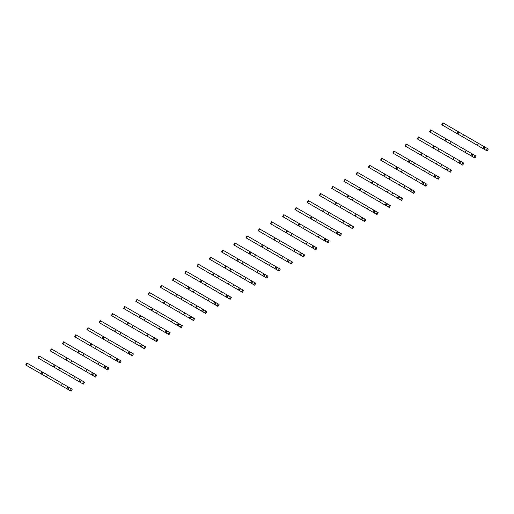 <?xml version="1.0" encoding="UTF-8"?>
<svg xmlns="http://www.w3.org/2000/svg" width="514" height="514" viewBox="0 0 514 514"><rect width="100%" height="100%" fill="white"/><g stroke="black" fill="none" stroke-linecap="round" stroke-linejoin="round"><path stroke-width="0.77" d="M473.028 142.256L472.88 142.725L469.815 140.952M463.866 137.521L457.094 133.608L458.225 131.661L442.888 122.814L441.764 124.761L443.241 125.615M487.413 148.514L488.3 149.028L487.176 150.975L486.283 150.461L487.413 148.514L463.519 134.719L458.218 131.661L457.094 133.608L441.764 124.761M472.88 142.725L484.721 149.555L484.381 148.816L485.03 147.691L485.846 147.608M486.283 150.461L484.721 149.555M463.519 134.719L462.394 136.666L483.86 149.066L484.985 147.113M482.974 148.552L484.098 146.599M477.384 145.321L478.508 143.374M460.788 149.323L460.64 149.786L457.576 148.019M451.626 144.582L444.861 140.675L445.985 138.729L430.655 129.875L429.531 131.822L431.008 132.676M475.174 155.581L476.06 156.095L474.936 158.042L474.049 157.528L475.174 155.581L472.751 154.181L445.985 138.729L444.861 140.675L429.531 131.822M460.64 149.786L472.482 156.622L472.148 155.877L472.796 154.753L473.606 154.675M474.049 157.528L472.482 156.622M451.286 141.787L450.155 143.734L471.627 156.127L472.751 154.181M470.734 155.613L471.858 153.667M465.151 152.388L466.275 150.441M448.549 156.385L448.407 156.854L445.342 155.08M439.393 151.649L432.621 147.736L433.745 145.79L418.814 137.167L418.415 136.942L417.291 138.889L418.769 139.744M462.934 162.642L463.827 163.156L462.703 165.103L461.81 164.589L462.934 162.642L439.046 148.848L433.745 145.79L432.621 147.743L417.291 138.889M448.407 156.854L460.242 163.69L459.908 162.944L460.557 161.82L461.366 161.737M461.81 164.589L460.242 163.69M439.046 148.848L437.922 150.801L459.387 163.195L460.512 161.248M458.501 162.681L459.625 160.734M452.911 159.456L454.035 157.502M436.315 163.452L436.168 163.921L433.103 162.148M427.153 158.717L420.381 154.804L421.512 152.857L406.182 144.004L405.051 145.957L406.529 146.805M450.701 169.71L451.588 170.224L450.463 172.171L449.577 171.657L450.701 169.71L448.279 168.309L421.506 152.857L420.381 154.804L405.051 145.957M436.168 163.921L448.009 170.751L447.668 170.012L448.317 168.888L449.133 168.804M449.577 171.657L448.009 170.751M426.806 155.915L425.682 157.862L447.148 170.256L448.279 168.309M446.261 169.742L447.386 167.795M440.671 166.517L441.796 164.57M424.076 170.519L423.941 170.989L420.863 169.215M414.914 165.778L408.148 161.871L409.272 159.925L393.942 151.071L392.818 153.018L394.296 153.872M438.461 176.771L439.348 177.285L438.224 179.238L437.337 178.724L438.461 176.771L409.272 159.918L408.148 161.871L392.818 153.018M437.337 178.724L435.769 177.818L435.435 177.073L436.084 175.949L436.894 175.872M414.573 162.983L413.449 164.93L434.022 176.81L434.915 177.324L436.039 175.377M435.769 177.818L423.928 170.982M434.022 176.81L435.146 174.863M428.438 173.584L429.563 171.637M411.842 177.581L411.701 178.056L408.63 176.276M402.68 172.845L395.909 168.933L397.033 166.986L382.101 158.363L381.703 158.139L380.578 160.085L382.056 160.94M426.222 183.839L427.115 184.353L425.99 186.299L425.097 185.785L426.222 183.839L402.334 170.044L397.033 166.986L395.909 168.939L380.578 160.085M425.097 185.785L423.53 184.886L423.195 184.141L423.844 183.016L424.66 182.933M402.334 170.044L401.209 171.997L422.675 184.391L423.799 182.438M423.53 184.886L411.695 178.05M421.788 183.877L422.913 181.924M416.199 180.652L417.323 178.699M399.603 184.648L399.468 185.117L396.39 183.344M390.441 179.906L383.669 176L384.8 174.053L369.47 165.2L368.345 167.153L369.823 168.001M413.988 190.906L414.875 191.42L413.751 193.367L412.864 192.853L413.988 190.906L405.09 185.766L384.793 174.053L383.669 176L368.345 167.153M412.864 192.853L411.296 191.947L410.956 191.202L411.605 190.077L412.421 190M390.094 177.112L388.969 179.058L403.959 187.713L410.442 191.452L411.566 189.505M411.296 191.947L399.455 185.111M409.549 190.938L410.673 188.991M403.959 187.713L405.09 185.766M387.363 191.716L387.222 192.178L384.157 190.411M378.208 186.974L371.436 183.068L372.56 181.121L357.628 172.492L357.23 172.267L356.106 174.214L357.583 175.068M401.749 197.967L402.642 198.481L401.518 200.434L400.624 199.92L401.749 197.967L372.56 181.114L371.436 183.068L356.106 174.214M387.222 192.178L399.057 199.014L398.723 198.269L399.372 197.145L400.181 197.068M400.624 199.92L399.057 199.014M377.861 184.179L376.736 186.126L397.309 198.006L398.202 198.52L399.327 196.573M397.309 198.006L398.44 196.059M391.726 194.78L392.85 192.834M375.13 198.777L374.982 199.246L371.918 197.472M365.968 194.041L359.196 190.129L360.327 188.182L344.99 179.335L343.866 181.281L345.344 182.136M389.509 205.035L390.402 205.549L389.278 207.495L388.385 206.981L389.509 205.035L365.621 191.24L360.32 188.182L359.196 190.129L343.866 181.281M374.982 199.246L386.824 206.075L386.483 205.337L387.132 204.212L387.948 204.129M388.385 206.981L386.824 206.075M365.621 191.24L364.497 193.187L385.963 205.587L387.087 203.634M385.076 205.073L386.2 203.12M379.486 201.841L380.611 199.895M362.89 205.844L362.743 206.307L359.678 204.54M353.728 201.102L346.956 197.196L348.087 195.249L332.757 186.396L331.633 188.342L333.111 189.197M377.276 212.102L378.163 212.616L377.038 214.563L376.152 214.049L377.276 212.102L374.854 210.701L348.087 195.249L346.956 197.196L331.633 188.342M362.743 206.307L374.584 213.143L374.25 212.398L374.899 211.273L375.708 211.196M376.152 214.049L374.584 213.143M353.381 198.308L352.257 200.254L372.836 212.134L373.729 212.648L374.854 210.701M372.836 212.134L373.961 210.187M367.253 208.909L368.377 206.962M350.651 212.905L350.509 213.374L347.445 211.601M341.495 208.17L334.723 204.257L335.848 202.31L320.916 193.688L320.518 193.463L319.393 195.41L320.871 196.264M365.036 219.163L365.929 219.677L364.805 221.624L363.912 221.116L365.036 219.163L341.148 205.369L335.848 202.31L334.723 204.264L319.393 195.41M350.509 213.374L362.344 220.21L362.01 219.465L362.659 218.341L363.469 218.257M363.912 221.116L362.344 220.21M341.148 205.369L340.024 207.322L361.49 219.716L362.614 217.769M360.603 219.202L361.727 217.255M355.013 215.976L356.138 214.03M338.418 219.973L338.27 220.442L335.205 218.668M329.256 215.237L322.484 211.325L323.614 209.378L308.284 200.524L307.154 202.477L308.631 203.326M352.803 226.231L353.69 226.745L352.565 228.691L351.679 228.177L352.803 226.231L350.381 224.83L323.608 209.378L322.484 211.325M338.27 220.442L350.111 227.272L349.771 226.533L350.419 225.408L351.235 225.325M351.679 228.177L350.111 227.272M328.909 212.436L327.784 214.383L349.25 226.777L350.381 224.83M322.49 211.325L307.154 202.477M348.363 226.263L349.488 224.316M342.774 223.037L343.898 221.091M326.178 227.04L326.03 227.503L322.965 225.736M317.016 222.299L310.25 218.392L311.375 216.439L296.045 207.592L294.92 209.539L296.398 210.393M340.564 233.298L341.45 233.806L340.326 235.759L339.439 235.245L340.564 233.298L311.375 216.439L310.25 218.392L294.92 209.539M326.03 227.503L337.871 234.339L337.537 233.594L338.186 232.469L338.996 232.392M339.439 235.245L337.871 234.339M316.675 219.504L315.551 221.45L336.124 233.33L337.017 233.844L338.141 231.898M336.124 233.33L337.248 231.384M330.541 230.105L331.665 228.158M313.945 234.101L313.797 234.57L310.732 232.797M304.783 229.366L298.011 225.453L299.135 223.506L284.203 214.884L283.805 214.659L282.681 216.606L284.158 217.461M328.324 240.359L329.217 240.873L328.093 242.82L327.2 242.306L328.324 240.359L304.436 226.565L299.135 223.506L298.011 225.46L282.681 216.606M313.797 234.57L325.632 241.407L325.298 240.661L325.947 239.537L326.763 239.453M327.2 242.306L325.632 241.407M304.436 226.565L303.311 228.518L324.777 240.912L325.902 238.959M323.891 240.398L325.015 238.445M318.301 237.172L319.425 235.219M301.705 241.169L301.557 241.631L298.493 239.865M292.543 236.427L285.771 232.521L286.902 230.574L271.572 221.72L270.448 223.674L271.925 224.522M316.091 247.427L316.977 247.941L315.853 249.888L314.966 249.374L316.091 247.427L307.192 242.287L286.896 230.574L285.771 232.521L270.448 223.674M301.557 241.631L313.399 248.468L313.058 247.722L313.707 246.598L314.523 246.521M314.966 249.374L313.399 248.468M292.196 233.632L291.072 235.579L306.061 244.234L312.544 247.973L313.668 246.026M311.651 247.459L312.775 245.512M306.061 244.234L307.192 242.287M289.466 248.236L289.324 248.699L286.259 246.932M280.31 243.495L273.538 239.588L274.662 237.641L259.731 229.013L259.332 228.788L258.208 230.735L259.686 231.589M303.851 254.488L304.744 255.002L303.62 256.955L302.727 256.441L303.851 254.488L274.662 237.635L273.538 239.588L258.208 230.735M289.324 248.699L301.159 255.535L300.825 254.79L301.474 253.665L302.283 253.588M302.727 256.441L301.159 255.535M279.963 240.7L278.839 242.647L299.411 254.526L300.304 255.04L301.429 253.094M299.411 254.526L300.542 252.58M293.828 251.301L294.952 249.354M277.232 255.297L277.085 255.766L274.02 253.993M268.07 250.562L261.298 246.649L262.429 244.703L247.093 235.855L245.968 237.802L247.446 238.657M291.611 261.555L292.505 262.069L291.38 264.016L290.487 263.502L291.611 261.555L267.723 247.761L262.423 244.703L261.298 246.649L245.968 237.802M277.085 255.766L288.926 262.596L288.585 261.857L289.234 260.733L290.05 260.649M290.487 263.502L288.926 262.596M267.723 247.761L266.599 249.708L288.065 262.108L289.189 260.155M287.178 261.594L288.303 259.641M281.588 258.369L282.713 256.415M264.993 262.365L264.858 262.834L261.78 261.061M255.831 257.623L249.059 253.717L250.189 251.77L234.859 242.916L233.735 244.863L235.213 245.718M279.378 268.623L280.265 269.137L279.141 271.084L278.254 270.57L279.378 268.623L276.956 267.222L250.189 251.77L249.059 253.717L233.735 244.863M278.254 270.57L276.686 269.664L276.352 268.918L277.001 267.794L277.811 267.717M255.484 254.828L254.359 256.775L274.939 268.655L275.832 269.169L276.956 267.222M276.686 269.664L264.845 262.827M274.939 268.655L276.063 266.708M269.355 265.43L270.48 263.483M252.753 269.426L252.618 269.901L249.547 268.128M243.597 264.691L236.826 260.778L237.95 258.831L223.018 250.209L222.62 249.984L221.495 251.931L222.973 252.785M267.139 275.684L268.032 276.198L266.907 278.145L266.014 277.637L267.139 275.684L243.25 261.889L237.95 258.831L236.826 260.784L221.495 251.931M266.014 277.637L264.447 276.731L264.112 275.986L264.761 274.861L265.571 274.778M243.25 261.889L242.126 263.843L263.592 276.236L264.716 274.29M264.447 276.731L252.612 269.895M262.705 275.722L263.83 273.776M257.116 272.497L258.24 270.55M240.52 276.493L240.372 276.962L237.307 275.189M231.358 271.758L224.586 267.845L225.717 265.899L210.38 257.045L209.256 258.998L210.734 259.846M254.905 282.751L255.792 283.265L254.668 285.212L253.781 284.698L254.905 282.751L231.011 268.957L225.71 265.899L224.586 267.845L209.256 258.998M253.781 284.698L252.213 283.792L251.873 283.053L252.522 281.929L253.338 281.845M231.011 268.957L229.886 270.904L251.352 283.298L252.483 281.351M252.213 283.792L240.372 276.962M250.466 282.784L251.59 280.837M244.876 279.558L246 277.611M228.28 283.561L228.145 284.03L225.068 282.257M219.118 278.819L212.353 274.913L213.477 272.966L198.147 264.112L197.023 266.059L198.5 266.914M242.666 289.819L243.552 290.326L242.428 292.28L241.541 291.766L242.666 289.819L213.477 272.96L212.353 274.913L197.023 266.059M241.541 291.766L239.974 290.86L239.64 290.114L240.289 288.99L241.098 288.913M218.778 276.024L217.653 277.971L238.226 289.851L239.119 290.365L240.244 288.418M239.974 290.86L228.132 284.024M238.226 289.851L239.351 287.904M232.643 286.626L233.767 284.679M216.041 290.622L215.899 291.091L212.835 289.318M206.885 285.887L200.113 281.98L201.237 280.027L186.306 271.405L185.907 271.18L184.783 273.127L186.261 273.981M230.426 296.88L231.319 297.394L230.195 299.341L229.302 298.827L230.426 296.88L227.117 294.965L201.237 280.027L200.113 281.974M215.899 291.091L227.734 297.927L227.4 297.182L228.049 296.058L228.858 295.974M229.302 298.827L227.734 297.927M206.538 283.086L205.414 285.039L226.88 297.433L228.004 295.479M200.113 281.98L184.783 273.127M225.993 296.919L227.117 294.965M220.403 293.693L221.528 291.74M203.807 297.69L203.66 298.152L200.595 296.385M194.645 292.948L187.873 289.041L189.004 287.095L173.674 278.241L172.55 280.194L174.021 281.042M218.193 303.947L219.08 304.461L217.955 306.408L217.069 305.894L218.193 303.947L209.294 298.807L188.998 287.095L187.873 289.041L172.55 280.194M203.66 298.152L215.501 304.988L215.16 304.243L215.809 303.125L216.625 303.042M217.069 305.894L215.501 304.988M194.298 290.153L193.174 292.1L208.164 300.754L214.646 304.494L215.771 302.547M213.753 303.98L214.878 302.033M208.164 300.754L209.294 298.807M191.568 304.757L191.426 305.22L188.362 303.453M182.412 300.015L175.64 296.109L176.765 294.162L161.833 285.533L161.435 285.309L160.31 287.255L161.788 288.11M205.953 311.009L206.846 311.523L205.716 313.476L204.829 312.962L205.953 311.009L176.765 294.156L175.64 296.109L160.31 287.255M191.426 305.22L203.261 312.056L202.927 311.311L203.576 310.186L204.386 310.109M204.829 312.962L203.261 312.056M182.065 297.221L180.941 299.167L201.514 311.047L202.407 311.561L203.531 309.614M201.514 311.047L202.644 309.1M195.93 307.822L197.055 305.875M179.335 311.818L179.187 312.287L176.122 310.514M170.173 307.083L163.401 303.17L164.531 301.223L149.195 292.376L148.071 294.323L149.548 295.177M193.714 318.076L194.607 318.59L193.482 320.537L192.589 320.023L193.714 318.076L169.826 304.282L164.525 301.223L163.401 303.17L148.071 294.323M179.187 312.287L191.028 319.117L190.688 318.378L191.337 317.254L192.152 317.17M192.589 320.023L191.028 319.117M169.826 304.282L168.701 306.228L190.167 318.629L191.292 316.675M189.28 318.115L190.405 316.161M183.691 314.889L184.815 312.936M167.095 318.886L166.947 319.348L163.882 317.581M157.933 314.144L151.161 310.238L152.292 308.291L136.962 299.437L135.837 301.384L137.315 302.238M181.481 325.144L182.367 325.658L181.243 327.604L180.356 327.09L181.481 325.144L153.031 308.715L152.292 308.291L151.161 310.238M166.947 319.348L178.788 326.184L178.454 325.439L179.103 324.315L179.913 324.238M180.356 327.09L178.788 326.184M157.586 311.349L156.462 313.296L177.041 325.176L177.934 325.69L179.058 323.743M151.167 310.238L135.837 301.384M177.041 325.176L178.165 323.229M171.458 321.95L172.582 320.004M154.855 325.947L154.714 326.416L151.649 324.649M145.7 321.211L138.928 317.299L140.052 315.352L125.12 306.729L124.722 306.505L123.598 308.451L125.075 309.306M169.241 332.205L170.134 332.719L169.01 334.665L168.117 334.158L169.241 332.205L145.353 318.41L140.052 315.352L138.928 317.305L123.598 308.451M154.714 326.416L166.549 333.252L166.215 332.507L166.864 331.382L167.673 331.299M168.117 334.158L166.549 333.252M145.353 318.41L144.228 320.363L165.694 332.757L166.819 330.81M164.808 332.243L165.932 330.296M159.218 329.018L160.342 327.071M142.622 333.014L142.474 333.483L139.41 331.71M133.46 328.279L126.688 324.366L127.819 322.419L112.482 313.566L111.358 315.519L112.836 316.367M157.008 339.272L157.894 339.786L156.77 341.733L155.883 341.219L157.008 339.272L133.113 325.478L127.813 322.419L126.688 324.366L111.358 315.519M142.474 333.483L154.316 340.313L153.975 339.574L154.624 338.45L155.44 338.366M155.883 341.219L154.316 340.313M133.113 325.478L131.989 327.424L153.455 339.818L154.579 337.871M152.568 339.304L153.692 337.357M146.978 336.079L148.103 334.132M130.383 340.082L130.235 340.544L127.17 338.777M121.22 335.34L114.455 331.434L115.579 329.487L100.249 320.633L99.125 322.58L100.603 323.434M144.768 346.34L145.655 346.847L144.53 348.8L143.644 348.286L144.768 346.34L115.579 329.48L114.455 331.434L99.125 322.58M130.235 340.544L142.076 347.38L141.742 346.635L142.391 345.511L143.2 345.434M143.644 348.286L142.076 347.38M120.88 332.545L119.749 334.492L141.221 346.886L142.346 344.939M140.328 346.372L141.453 344.425M134.745 343.146L135.869 341.2M118.143 347.143L118.002 347.612L114.937 345.838M108.987 342.408L102.215 338.495L103.34 336.548L88.408 327.926L88.01 327.701L86.885 329.647L88.363 330.502M132.528 353.401L133.422 353.915L132.297 355.861L131.404 355.347L132.528 353.401L108.64 339.606L103.34 336.548L102.215 338.501L86.885 329.647M118.002 347.612L129.836 354.448L129.502 353.703L130.151 352.578L130.961 352.495M131.404 355.347L129.836 354.448M108.64 339.606L107.516 341.559L128.982 353.953L130.106 352M128.095 353.439L129.22 351.486M122.505 350.214L123.63 348.261M105.91 354.21L105.768 354.679L102.697 352.906M96.748 349.469L89.976 345.562L91.106 343.615L75.776 334.762L74.652 336.715L76.123 337.563M120.295 360.468L121.182 360.982L120.058 362.929L119.171 362.415L120.295 360.468L117.873 359.068L91.1 343.615L89.976 345.562L74.652 336.715M119.171 362.415L117.603 361.509L117.263 360.764L117.912 359.646L118.728 359.562M96.401 346.674L95.276 348.62L110.266 357.275L116.749 361.014L117.873 359.068M117.603 361.509L105.762 354.673M115.856 360.5L116.98 358.554M110.266 357.275L111.39 355.328M93.67 361.278L93.535 361.747L90.464 359.973M84.514 356.536L77.742 352.63L78.867 350.683L63.935 342.054L63.537 341.829L62.412 343.776L63.89 344.631M108.056 367.529L108.949 368.043L107.818 369.996L106.931 369.482L108.056 367.529L78.867 350.676L77.742 352.63L62.412 343.776M106.931 369.482L105.364 368.577L105.029 367.831L105.678 366.707L106.488 366.63M84.167 353.741L83.043 355.688L103.616 367.568L104.509 368.082L105.633 366.135M105.364 368.577L93.529 361.74M103.616 367.568L104.74 365.621M98.033 364.342L99.157 362.396M81.437 368.339L81.289 368.808L78.224 367.035M72.275 363.604L65.503 359.691L66.634 357.744L51.297 348.897L50.173 350.844L51.651 351.698M95.816 374.597L96.709 375.111L95.585 377.058L94.692 376.544L95.816 374.597L71.928 360.802L66.627 357.744L65.503 359.691L50.173 350.844M94.692 376.544L93.13 375.638L92.79 374.899L93.439 373.774L94.255 373.691M71.928 360.802L70.803 362.749L92.269 375.149L93.394 373.196M93.13 375.638L81.289 368.808M91.383 374.635L92.507 372.682M85.793 371.41L86.917 369.457M69.197 375.406L69.062 375.875L65.985 374.102M60.035 370.665L53.263 366.758L54.394 364.811L39.064 355.958L37.94 357.905L39.417 358.759M83.583 381.664L84.469 382.178L83.345 384.125L82.458 383.611L83.583 381.664L81.161 380.264L54.394 364.811L53.263 366.758L37.94 357.905M82.458 383.611L80.891 382.705L80.557 381.96L81.206 380.835L82.015 380.758M59.688 367.87L58.564 369.817L79.143 381.696L80.036 382.21L81.161 380.264M80.891 382.705L69.049 375.869M79.143 381.696L80.268 379.75M73.56 378.471L74.684 376.524M56.958 382.467L56.816 382.936L53.752 381.17M47.802 377.732L41.03 373.826L42.154 371.873L27.223 363.25L26.824 363.025L25.7 364.972L27.178 365.827M71.343 388.725L72.236 389.239L71.112 391.186L70.219 390.679L71.343 388.725L47.455 374.931L42.154 371.873L41.03 373.819M56.816 382.936L68.651 389.773L68.317 389.027L68.966 387.903L69.775 387.819M70.219 390.679L68.651 389.773M47.455 374.931L46.331 376.884L67.797 389.278L68.921 387.331M41.03 373.826L25.7 364.972M66.91 388.764L68.034 386.817M61.32 385.539L62.445 383.592M457.839 134.038L458.963 132.092M442.162 124.986L443.286 123.039M445.599 141.106L446.724 139.153M429.922 132.053L431.047 130.106M433.366 148.167L434.491 146.22M417.689 139.121L418.814 137.167M421.127 155.234L422.251 153.288M405.45 146.182L406.574 144.235M408.887 162.302L410.018 160.349M393.21 153.249L394.341 151.302M396.654 169.363L397.778 167.416M380.977 160.31L382.101 158.363M384.414 176.43L385.539 174.484M368.737 167.378L369.862 165.431M372.181 183.492L373.305 181.545M356.504 174.445L357.628 172.492M359.941 190.559L361.066 188.612M344.264 181.506L345.389 179.559M347.702 197.627L348.826 195.673M332.025 188.574L333.149 186.627M335.469 204.688L336.593 202.741M319.792 195.641L320.916 193.688M323.229 211.755L324.353 209.808M307.552 202.702L308.676 200.756M310.989 218.823L312.12 216.869M295.312 209.77L296.437 207.823M298.756 225.884L299.88 223.937M283.079 216.831L284.203 214.884M286.516 232.951L287.641 231.004M270.839 223.898L271.964 221.952M274.283 240.012L275.408 238.066M258.606 230.966L259.731 229.013M262.044 247.08L263.168 245.133M246.367 238.027L247.491 236.08M249.804 254.147L250.928 252.194M234.127 245.094L235.251 243.148M237.571 261.208L238.695 259.262M221.894 252.162L223.018 250.209M225.331 268.276L226.456 266.329M209.654 259.223L210.779 257.276M213.092 275.343L214.222 273.39M197.415 266.291L198.539 264.344M200.858 282.404L201.983 280.458M185.181 273.352L186.306 271.405M188.619 289.472L189.743 287.525M172.942 280.419L174.066 278.472M176.386 296.533L177.51 294.586M160.709 287.487L161.833 285.533M164.146 303.601L165.27 301.654M148.469 294.548L149.593 292.601M151.906 310.668L153.031 308.715M136.229 301.615L137.354 299.668M139.673 317.729L140.797 315.782M123.996 308.683L125.12 306.729M127.433 324.797L128.558 322.85M111.756 315.744L112.881 313.797M115.194 331.864L116.318 329.911M99.517 322.811L100.641 320.864M102.961 338.925L104.085 336.978M87.284 329.872L88.408 327.926M90.721 345.993L91.845 344.046M75.044 336.94L76.168 334.993M78.488 353.054L79.612 351.107M62.811 344.007L63.935 342.054M66.248 360.121L67.373 358.174M50.571 351.068L51.696 349.122M54.009 367.189L55.133 365.236M38.332 358.136L39.456 356.189M41.775 374.25L42.9 372.303M26.098 365.203L27.223 363.25"/></g></svg>
